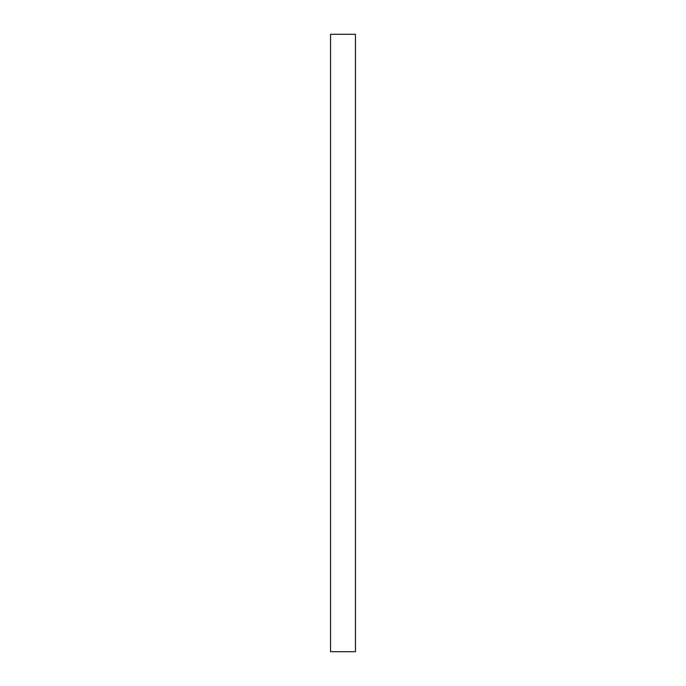 <?xml version="1.0" encoding="UTF-8"?>
<svg xmlns="http://www.w3.org/2000/svg" width="686" height="686" viewBox="0 0 686 686"><rect width="100%" height="100%" fill="white"/><g stroke="black" fill="none" stroke-linecap="round" stroke-linejoin="round"><path stroke-width="1.03" d="M355.451 651.7L355.451 34.3L330.549 34.3L330.549 651.7L355.451 651.7L330.549 651.7L330.549 34.3L355.451 34.3L355.451 651.7"/></g></svg>
